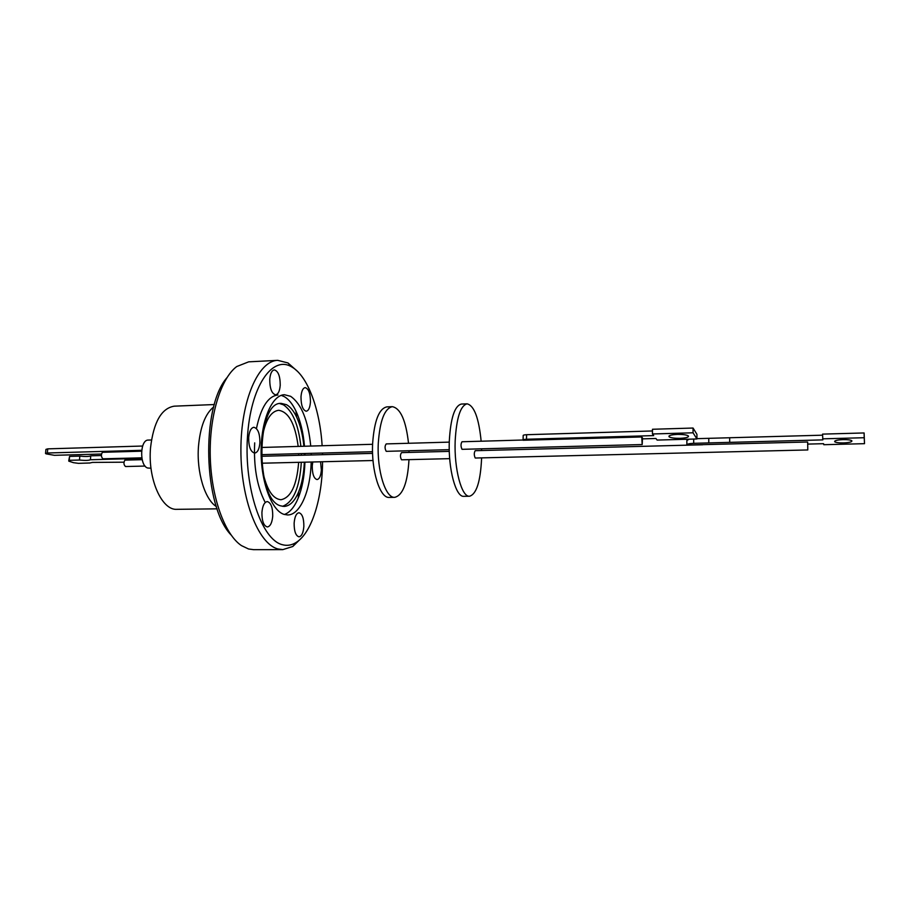<?xml version="1.0" encoding="UTF-8"?>
<svg xmlns="http://www.w3.org/2000/svg" width="910" height="910" viewBox="0 0 910 910"><rect width="100%" height="100%" fill="white"/><g stroke="black" fill="none" stroke-linecap="round" stroke-linejoin="round"><path stroke-width="1.36" d="M213.725 406.895C205.33 413.686 200.245 426.847 198.482 446.378C196.446 472.085 204.852 499.59 216.352 506.529M261.921 512.398C262.558 505.721 264.332 502.115 267.244 501.569C270.952 502.627 272.784 507.462 272.727 516.095C272.113 522.772 270.327 526.389 267.381 526.958C263.684 525.934 261.864 521.077 261.921 512.398M294.135 523.102C294.703 516.721 296.307 513.274 298.946 512.751C302.257 513.729 303.894 518.29 303.849 526.435C303.303 532.816 301.688 536.286 299.015 536.832C295.727 535.853 294.101 531.281 294.135 523.102M320.582 461.791L321.355 470.015C320.877 475.885 319.444 479.07 317.055 479.57C313.848 478.592 312.255 474.019 312.255 465.863L312.767 461.984M300.994 396.726C301.472 391.118 302.871 388.081 305.18 387.614C308.661 388.707 310.412 393.518 310.435 402.072C309.969 407.691 308.57 410.751 306.226 411.229C302.768 410.16 301.028 405.325 300.994 396.726M269.747 379.368C270.27 373.555 271.806 370.393 274.331 369.904C278.244 371.064 280.2 376.194 280.223 385.294C279.723 391.129 278.187 394.292 275.616 394.803C271.737 393.666 269.781 388.524 269.747 379.368M248.669 437.619C249.272 431.26 251.012 427.814 253.867 427.29C257.917 428.417 259.93 433.57 259.907 442.726C259.327 449.085 257.587 452.543 254.686 453.1C250.66 451.986 248.657 446.821 248.669 437.619M301.767 537.708L292.792 546.5L282.748 549.64L253.617 549.674L248.532 548.98L241.446 545.602C224.85 534.545 211.302 497.622 210.255 456.831C209.152 416.052 220.732 378.458 236.725 366.548L248.669 361.839L277.755 360.349L287.958 362.942L297.377 371.257M282.748 549.64L277.868 548.935C258.383 543.975 240.729 499.385 240.9 449.858C240.854 400.309 258.463 360.644 277.755 360.349M214.373 404.54L174.254 406.167C161.468 408.237 153.562 422.115 150.537 447.788C147.67 479.024 161.855 510.635 176.972 509.327L217.126 508.838M322.561 461.745C322.345 498.464 311.777 532.76 296.239 542.405C291.678 545.295 286.957 546.034 282.066 544.624C261.762 539.516 244.221 488.442 247.429 437.596C250.364 386.659 272.272 355.036 291.61 366.855L292.292 367.253C307.967 376.592 319.956 409.716 322.129 445.741M322.47 453.043L322.515 454.693M310.742 446.059C308.16 420.465 301.449 403.881 290.608 396.305L284.421 394.724C272.158 394.906 261.25 419.885 261.113 450.78C260.84 481.652 271.476 510.317 283.806 514.309L287.594 514.958C300.209 515.162 310.572 490.649 311.174 462.018M304.486 446.241C303.292 432.5 300.436 420.773 295.932 411.047C292.531 403.926 288.618 399.103 284.193 396.578L281.213 395.361M277.937 394.997C268.075 396.146 260.908 407.339 256.438 428.564M254.686 442.874C253.583 466.477 256.95 486.054 264.787 501.615M304.327 462.189C303.849 473.769 301.938 483.71 298.582 492.026C294.669 501.296 289.824 506.108 284.045 506.449L280.644 505.846C255.153 499.863 256.006 400.866 281.326 403.414L286.525 404.7C290.313 406.815 293.68 410.922 296.603 417.042C300.357 425.095 302.78 434.832 303.894 446.253M304.349 453.521L304.395 455.159M284.352 514.491C289.846 512.546 294.476 507.063 298.23 498.043C302.234 488.022 304.475 476.066 304.93 462.166M304.952 455.148L304.907 453.51M300.869 446.344C298.48 424.834 292.667 410.99 283.431 404.813L279.779 403.608M262.706 471.266C266.619 489.5 272.704 498.987 280.974 499.726C290.836 497.702 296.694 485.496 298.582 463.11L298.616 462.325M298.719 455.307L298.673 453.669M298.184 446.423C295.193 423.889 288.663 411.843 278.619 410.285C270.395 411.445 264.821 421.239 261.875 439.666M151.458 439.985L148.319 440.076C139.878 439.541 139.298 465.863 147.727 468.024L150.992 468.206M141.573 451.189L102.398 452.304C100.919 454.863 101.112 457.025 102.978 458.799L141.801 457.844M141.903 458.39L90.409 459.743C88.736 460.505 85.096 460.608 79.477 460.039L69.228 460.301L68.785 461.142L73.46 462.678L78.476 463.349L89.521 462.997M89.521 463.065L92.422 462.416L123.987 462.189M142.165 459.675L124.909 460.13C123.487 462.61 123.658 464.726 125.432 466.466L126.115 466.455M408.965 459.641L408.943 460.323C407.532 482.971 402.789 495.313 394.747 497.338L389.241 497.417C379.993 498.521 371.132 470.652 372.645 443.284C374.306 420.716 379.038 408.59 386.852 406.884L392.346 406.668C400.559 408.317 405.951 420.511 408.522 443.284M394.747 497.338C385.59 498.441 376.797 470.527 378.298 443.125C379.925 420.522 384.611 408.374 392.346 406.668M401.788 452.691L401.549 452.623C400.127 454.625 400.104 457.013 401.492 459.755L401.958 459.743M386.488 443.989L386.215 443.909C384.714 445.98 384.691 448.425 386.17 451.269L386.682 451.258M481.606 457.878L481.583 458.572C480.469 481.629 476.453 494.187 469.537 496.234L463.827 496.325C455.864 497.417 448.107 468.98 449.301 441.077C450.632 418.077 454.67 405.735 461.393 404.051L467.103 403.835C474.167 405.553 478.842 418.009 481.151 441.213M469.537 496.234C461.677 497.338 453.999 468.855 455.171 440.906C456.49 417.883 460.46 405.519 467.103 403.835M475.407 450.768L475.202 450.7C473.985 452.736 473.985 455.159 475.191 457.969L475.577 457.957M807.67 442.328L807.796 449.95L807.67 442.328M462.223 441.828L461.996 441.76C460.71 443.852 460.699 446.355 461.984 449.256L462.416 449.244M641.732 436.959L642.483 437.869L642.198 444.546L641.732 436.959L523.079 440.258C522.784 439.712 523.921 439.371 526.492 439.246L526.594 434.707C524.035 434.832 522.897 435.173 523.182 435.731L523.079 439.883M843.468 442.931C849.485 442.624 852.272 441.896 851.84 440.747C850.6 439.928 847.676 439.553 843.069 439.61C837.063 439.917 834.288 440.645 834.732 441.782C835.983 442.601 838.895 442.977 843.468 442.931M677.347 434.4C683.046 434.343 686.72 434.855 688.381 435.947C688.972 437.221 686.197 438.017 680.043 438.324C674.378 438.381 670.715 437.869 669.066 436.777C668.44 435.515 671.205 434.73 677.347 434.4M526.594 434.707L652.459 430.965M652.447 433.979L652.47 429.27L693.056 428.041L696.935 434.32L696.935 438.973L693.056 432.796L652.447 433.979L653.698 435.606L526.492 439.246M807.591 442.01L686.857 445.047C686.709 444.114 688.984 443.534 693.693 443.318L822.856 439.883L822.56 434.115L864.102 432.955L864.5 443.671L823.778 444.706L823.584 443.693L807.796 444.091M689.143 439.189L686.868 440.508L686.857 444.649M696.935 438.654L822.583 435.185M642.619 438.859L655.917 438.495L657.134 440.076L696.935 438.973M693.056 428.041L693.056 432.796M708.788 442.908L708.776 438.324M729.695 442.362L729.661 437.744M822.651 438.836L864.227 437.721L864.102 432.955M864.227 437.721L864.5 443.671M475.202 450.7L702.645 444.762M481.572 448.812L481.617 450.53M408.977 450.734L409.022 452.429M142.608 446.105L142.347 446.958M141.676 450.302L47.354 452.998L47.741 448.858L45.932 449.392L45.557 453.305M47.741 448.858L142.415 446.036M47.354 452.998L45.534 453.521L46.228 453.874L54.407 455.318L101.51 454.01M90.409 459.743L90.75 455.819L101.374 455.523M69.228 460.301L69.581 456.399L79.818 456.115L79.477 460.039M79.818 456.115C85.438 456.695 89.078 456.592 90.75 455.819M68.773 460.562L69.581 456.399M282.487 506.324C293.418 502.263 299.697 487.578 301.312 462.257M301.369 455.239L301.324 453.601M311.197 454.989L311.152 453.339M226.852 377.798C200.769 407.657 203.374 506.438 230.992 534.887M693.693 443.318L693.693 439.064M296.239 542.405L292.792 546.5M296.603 417.042L295.932 411.047M298.582 492.026L298.23 498.043M261.693 463.224L373.009 460.517M261.227 454.67L372.543 451.713M401.731 459.812L449.688 458.651M386.42 451.337L449.244 449.665M475.384 458.026L807.796 449.95M462.2 449.324L642.198 444.546M669.066 435.97L669.066 436.777M834.72 441.134L834.732 441.782M461.996 441.76L522.988 440.019M386.215 443.909L449.267 442.123M401.549 452.623L449.29 451.371M261.306 447.47L372.599 444.296M261.272 456.285L372.588 453.385M125.773 466.523L145.088 466.057M291.61 366.855L287.958 362.942"/></g></svg>
